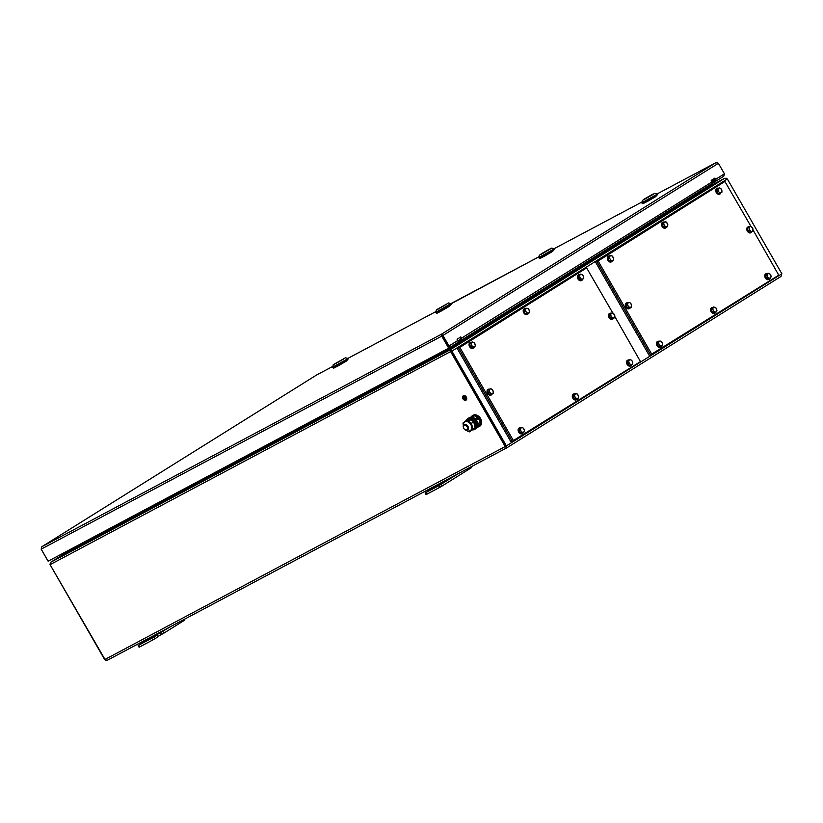<?xml version="1.0" encoding="UTF-8"?>
<svg xmlns="http://www.w3.org/2000/svg" width="823" height="823" viewBox="0 0 823 823"><rect width="100%" height="100%" fill="white"/><g stroke="black" fill="none" stroke-linecap="round" stroke-linejoin="round"><path stroke-width="1.23" d="M96.013 536.349L68.628 550.916A0.957 0.658 -118 0 1 68.546 552.099L446.961 350.865L705.836 189.177A0.957 0.7 58 0 1 704.745 188.673L448.226 349.003A0.957 0.7 -122 0 0 449.317 349.508M705.64 189.239L724.6 178.313L705.64 189.239M448.082 350.166L450.212 349.806L448.082 350.166M50.81 562.202L68.638 551.06L50.872 562.171L68.69 551.966L50.779 562.222L50.069 564.65L104.675 659.604L107.278 660.293L506.701 447.887L506.227 447.054M451.292 351.452L505.795 446.241L451.292 351.452L451.909 351.123L450.212 349.806L450.634 351.637L505.24 446.591L506.701 447.887L506.412 445.912L451.909 351.123L727.347 178.972L781.85 273.761L781.017 276.425L506.762 447.846M451.189 351.287L50.069 564.65M50.141 564.773L105.519 660.365M506.731 447.866L781.017 276.425M104.675 659.604L505.795 446.241L506.248 447.095M781.85 273.761L505.806 446.241L506.217 447.054M726.359 178.272L724.6 178.313L727.347 178.972M49.956 563.981L50.11 564.794M450.695 350.639L450.222 349.806L724.6 178.313L704.838 188.817L724.672 178.272M68.453 552.038A0.957 0.7 -122 0 0 68.566 550.906L68.319 550.474M446.961 350.865A0.957 0.658 62 0 0 447.043 349.682L406.037 371.492M447.928 350.259A1.924 1.317 62 0 0 447.599 349.333A1.924 1.389 -122 0 0 448.247 350.073M705.198 189.125A0.957 0.658 62 0 0 705.712 189.146M155.712 634.533L138.11 645.561L154.127 636.971L155.084 638.638L157.512 637.115L156.987 635.15L148.891 639.368L171.297 626.252M154.127 636.971L156.555 635.459M162.913 631.488L163.87 633.144L184.609 620.182L184.157 619.4M138.655 645.304L139.612 646.971L152.739 639.996L151.782 638.329M163.87 633.144L157.769 636.498M156.987 635.15L157.512 637.115M155.084 638.638L152.739 639.996M139.612 646.971L139.066 647.228L138.11 645.561M184.63 619.153L184.609 620.182M435.768 486.979L443.494 482.309L435.768 486.979M442.712 481.908L425.11 492.946L438.782 485.714L458.298 473.626M425.656 492.689L426.612 494.345L439.729 487.37L438.782 485.714M441.128 484.356L442.085 486.012L471.61 467.567L471.157 466.785M471.63 466.538L471.61 467.567M442.085 486.012L439.729 487.37M426.612 494.345L426.067 494.602L425.11 492.946M711.946 183.57L715.413 181.451A1.759 1.276 -122 0 0 715.66 179.321L714.94 178.077L711.206 180.412L711.926 181.657A1.759 1.276 58 0 1 711.669 183.786L461.384 340.218M457.804 342.409L461.271 340.29A1.759 1.276 -122 0 0 461.528 338.16L460.808 336.916L457.074 339.251L457.783 340.496A1.759 1.276 58 0 1 457.537 342.625L448.7 348.191L48.135 561.204L41.201 549.147L41.798 546.75L316.402 375.113L41.87 546.709L41.15 549.126L47.209 559.661A1.759 1.276 -122 0 0 47.446 560M460.849 339.426L460.798 339.457A0.802 0.576 -122 0 0 460.911 338.49L460.211 337.286M449.173 347.676A1.759 1.276 -122 0 0 449.008 345.989L457.783 340.496M448.442 346.421A0.802 0.576 -122 0 0 448.391 346.318L441.406 334.241L441.766 336.134L442.332 335.784L449.265 347.841L457.588 342.594M717.461 162.635L715.917 162.666L718.386 163.304L724.435 173.838L723.767 176.225L715.465 181.41M441.889 335.074L442.332 335.784L442.949 335.455L449.008 345.989M714.354 178.447L715.043 179.651A0.802 0.576 -122 0 1 714.961 180.597L714.93 180.618A0.802 0.576 -122 0 0 714.961 180.597M718.386 163.304L442.949 335.455L441.406 334.241L715.917 162.666L657.124 193.93L715.979 162.635M41.201 549.147L441.766 336.134L448.7 348.191M715.166 179.949L461.528 338.16M714.93 180.618L712.173 182.294M457.989 340.948L461.045 339.045M712.121 182.109L715.177 180.206M460.798 339.457L458.041 341.134M460.757 340.557L460.283 339.724M714.899 181.718L714.415 180.885M468.359 428.906A3.199 2.315 58 0 1 467.546 430.069A3.199 2.315 58 0 1 465.18 429.904A3.199 2.315 58 0 1 463.339 425.81A3.199 2.315 58 0 1 464.151 424.647A3.199 2.315 58 0 1 467.227 425.388A3.199 2.315 58 0 1 468.359 428.906M467.485 428.834A2.562 1.852 58 0 1 464.944 429.627A2.562 1.852 58 0 1 463.462 426.355A2.562 1.852 58 0 1 466.013 425.563A2.562 1.852 58 0 1 467.485 428.834M474.768 427.97A5.761 4.177 58 0 1 473.575 429.328L474.315 428.855A5.761 4.177 -122 0 0 475.869 426.365A5.761 4.177 -122 0 0 473.575 420.255A5.761 4.177 -122 0 0 468.215 419.092L467.464 419.555A5.761 4.177 58 0 1 468.174 419.236M466.867 420.049A5.761 4.177 58 0 1 467.464 419.555M469.439 419.092A5.761 4.177 58 0 1 475.118 426.828A5.761 4.177 58 0 1 475.046 427.199M473.575 429.328A5.761 4.177 58 0 1 472.515 429.74M472.433 429.801L476.301 426.448L473.739 419.874L466.61 420.214M479.037 416.613A5.761 4.177 58 0 1 481.188 419.884A5.761 4.177 58 0 1 481.29 420.214M477.412 427.003L480.19 419.864L471.24 417.117M477.597 426.581L480.303 424.442L478.976 418.598L474.048 415.564L472.063 417.199M477.865 425.398L480.303 424.442M475.982 419.679L476.733 419.997L478.976 418.598M476.733 419.997L476.784 420.841M471.507 423.269L472.834 429.112L469.233 431.921L471.476 430.522L475.077 427.713L473.75 421.87L468.822 418.835L466.579 420.234L471.507 423.269L473.75 421.87M463.411 425.594A5.123 3.714 58 0 1 466.703 421.551A5.123 3.714 58 0 1 471.548 426.417A5.123 3.714 58 0 1 470.437 430.522A5.123 3.714 58 0 1 466.363 430.326M469.233 431.921L466.024 430.264M472.834 429.112L475.077 427.713M463.37 426.129L462.979 423.043L466.579 420.234M97.793 535.999L96.97 536.473M96.826 536.575L95.519 536.215L98.256 534.559M332.523 367.511L335.311 366.76L343.747 361.966L348.057 358.581L332.492 367.253L348.057 358.581M347.934 359.353L346.288 361.143L338.263 365.834L333.5 368.262L333.233 367.799M405.708 372.253L404.885 372.726M403.332 372.315L406.202 370.885L405.842 372.191M641.837 203.034L644.615 202.273L653.061 197.489L657.361 194.105L641.796 202.777L657.361 194.105M657.248 194.866L655.592 196.666L647.567 201.357L642.804 203.775L642.547 203.322M235.553 462.742L234.73 463.215M233.187 462.804L236.047 461.364L235.697 462.68M435.634 312.678L438.422 311.917L446.868 307.133L451.169 303.749L435.604 312.421L450.963 303.584L538.942 256.776L451.169 303.749M451.055 304.52L449.399 306.31L441.375 311.001L436.612 313.429L436.355 312.966M538.756 257.846L541.544 257.085L549.98 252.301L554.28 248.906L538.726 257.589L554.28 248.906M554.167 249.678L552.511 251.478L544.497 256.169L539.734 258.587L539.466 258.134M465.427 399.258A1.502 1.09 58 0 1 465.396 399.268A1.502 1.09 -122 0 0 463.812 396.717A1.502 1.09 -122 0 0 465.406 399.268A1.502 1.09 58 0 1 463.833 396.707M465.499 399.33L465.458 399.35A1.595 1.162 -122 0 0 463.761 396.635A1.595 1.162 -122 0 0 465.499 399.33A1.595 1.162 -122 0 0 463.781 396.624L463.802 396.614M463.37 395.75A2.562 1.852 -122 0 0 463.287 395.801A2.562 1.852 -122 0 0 463.04 398.898A2.562 1.852 -122 0 0 465.921 400.184A2.562 1.852 -122 0 0 466.003 400.143A2.562 1.852 -122 0 0 466.25 397.046A2.562 1.852 -122 0 0 463.37 395.75A2.562 1.852 -122 0 0 463.308 395.791L463.328 395.781A2.562 1.852 -122 0 1 463.411 395.729A2.562 1.852 -122 0 1 466.291 397.015A2.562 1.852 -122 0 1 466.044 400.122A2.562 1.852 -122 0 0 466.044 400.122L466.044 400.122M464.542 396.943L463.73 397.303M464.902 397.108L463.647 397.715M463.596 398.095L464.429 397.725L465.221 399.114L464.47 397.704L465.242 397.221L463.596 398.095L465.273 397.283M465.262 399.093L464.511 397.684M612.796 313.007L586.624 267.907L458.658 348.15L512.215 441.272L640.479 361.595L614.73 316.371M459.892 347.491L513.439 440.624M586.614 267.917L459.913 347.1M585.379 268.565L586.624 267.907M512.369 441.55L458.504 347.872L457.269 348.53L511.145 442.208L512.215 441.272M458.504 347.872L585.565 268.452L457.269 348.53M751.121 226.654L724.898 181.482L596.942 261.724L650.489 354.847L778.764 275.17L753.055 230.018M598.167 261.066L651.723 354.199M723.674 182.14L598.198 260.675M650.654 355.125L596.778 261.447L595.554 262.095L649.419 355.783L652.063 354.353L650.489 354.847M595.554 262.095L723.859 182.037M596.778 261.447L723.849 182.027M612.528 319.159A3.199 2.202 -118 0 1 612.435 319.211A3.199 2.202 -118 0 1 609.02 317.493A3.199 2.202 -118 0 1 609.339 313.614A3.199 2.202 -118 0 1 609.432 313.563A3.199 2.202 -118 0 1 609.524 313.522M613.526 318.285A3.199 2.202 -118 0 1 612.94 318.943A3.199 2.202 -118 0 1 612.847 318.995A3.199 2.202 -118 0 1 609.432 317.277A3.199 2.202 -118 0 1 609.75 313.398A3.199 2.202 -118 0 1 609.843 313.347A3.199 2.202 -118 0 1 610.81 313.172M527.245 314.437A3.199 2.202 -118 0 1 527.162 314.489A3.199 2.202 -118 0 1 523.747 312.771A3.199 2.202 -118 0 1 524.066 308.892A3.199 2.202 -118 0 1 524.158 308.841A3.199 2.202 -118 0 1 524.251 308.79M528.201 313.656A3.199 2.202 -118 0 1 527.656 314.221A3.199 2.202 -118 0 1 527.564 314.273A3.199 2.202 -118 0 1 524.158 312.545A3.199 2.202 -118 0 1 524.467 308.676A3.199 2.202 -118 0 1 524.56 308.625A3.199 2.202 -118 0 1 525.434 308.44M576.337 399.803A3.199 2.202 -118 0 1 576.244 399.855A3.199 2.202 -118 0 1 572.839 398.137A3.199 2.202 -118 0 1 573.147 394.258A3.199 2.202 -118 0 1 573.24 394.207A3.199 2.202 -118 0 1 573.333 394.166M577.304 399.001A3.199 2.202 -118 0 1 576.748 399.587A3.199 2.202 -118 0 1 576.656 399.639A3.199 2.202 -118 0 1 573.25 397.91A3.199 2.202 -118 0 1 573.559 394.042A3.199 2.202 -118 0 1 573.652 393.991A3.199 2.202 -118 0 1 574.536 393.806M522.142 433.67A3.199 2.202 -118 0 1 522.049 433.731A3.199 2.202 -118 0 1 518.644 432.003A3.199 2.202 -118 0 1 518.963 428.135A3.199 2.202 -118 0 1 519.046 428.073A3.199 2.202 -118 0 1 519.148 428.032M523.109 432.867A3.199 2.202 -118 0 1 522.554 433.454A3.199 2.202 -118 0 1 522.461 433.505A3.199 2.202 -118 0 1 519.056 431.787A3.199 2.202 -118 0 1 519.364 427.909A3.199 2.202 -118 0 1 519.457 427.857A3.199 2.202 -118 0 1 520.352 427.682M719.724 194.135A3.199 2.202 -118 0 1 719.631 194.197A3.199 2.202 -118 0 1 716.216 192.469A3.199 2.202 -118 0 1 716.535 188.601A3.199 2.202 -118 0 1 716.627 188.539A3.199 2.202 -118 0 1 716.72 188.498M720.855 192.952A3.199 2.202 -118 0 1 720.135 193.919A3.199 2.202 -118 0 1 720.043 193.971A3.199 2.202 -118 0 1 716.627 192.253A3.199 2.202 -118 0 1 716.946 188.374A3.199 2.202 -118 0 1 717.039 188.323A3.199 2.202 -118 0 1 718.438 188.251M750.802 232.734A3.199 2.202 -118 0 1 750.71 232.786A3.199 2.202 -118 0 1 747.305 231.068A3.199 2.202 -118 0 1 747.613 227.189A3.199 2.202 -118 0 1 747.706 227.138A3.199 2.202 -118 0 1 747.809 227.097M751.975 231.417A3.199 2.202 -118 0 1 751.214 232.518A3.199 2.202 -118 0 1 751.121 232.57A3.199 2.202 -118 0 1 747.716 230.841A3.199 2.202 -118 0 1 748.025 226.973A3.199 2.202 -118 0 1 748.117 226.922A3.199 2.202 -118 0 1 749.486 226.829M491.064 395.081A3.199 2.202 -118 0 1 490.971 395.133A3.199 2.202 -118 0 1 487.566 393.404A3.199 2.202 -118 0 1 487.874 389.536A3.199 2.202 -118 0 1 487.967 389.485A3.199 2.202 -118 0 1 488.06 389.433M492.236 393.764A3.199 2.202 -118 0 1 491.475 394.865A3.199 2.202 -118 0 1 491.382 394.917A3.199 2.202 -118 0 1 487.967 393.188A3.199 2.202 -118 0 1 488.286 389.32A3.199 2.202 -118 0 1 488.378 389.269A3.199 2.202 -118 0 1 489.829 389.207M473.06 348.304A3.199 2.202 -118 0 1 472.968 348.366A3.199 2.202 -118 0 1 469.563 346.637A3.199 2.202 -118 0 1 469.871 342.769A3.199 2.202 -118 0 1 469.964 342.707A3.199 2.202 -118 0 1 470.056 342.666M474.058 347.45A3.199 2.202 -118 0 1 473.472 348.088A3.199 2.202 -118 0 1 473.379 348.139A3.199 2.202 -118 0 1 469.964 346.421A3.199 2.202 -118 0 1 470.283 342.543A3.199 2.202 -118 0 1 470.375 342.491A3.199 2.202 -118 0 1 471.332 342.317M630.531 365.937A3.199 2.202 -118 0 1 630.439 365.988A3.199 2.202 -118 0 1 627.023 364.26A3.199 2.202 -118 0 1 627.342 360.392A3.199 2.202 -118 0 1 627.435 360.34A3.199 2.202 -118 0 1 627.527 360.289M631.714 364.589A3.199 2.202 -118 0 1 630.943 365.71A3.199 2.202 -118 0 1 630.85 365.772A3.199 2.202 -118 0 1 627.435 364.044A3.199 2.202 -118 0 1 627.754 360.176A3.199 2.202 -118 0 1 627.846 360.114A3.199 2.202 -118 0 1 629.297 360.062M581.439 280.571A3.199 2.202 -118 0 1 581.347 280.622A3.199 2.202 -118 0 1 577.941 278.894A3.199 2.202 -118 0 1 578.25 275.026A3.199 2.202 -118 0 1 578.343 274.975A3.199 2.202 -118 0 1 578.435 274.923M582.519 279.542A3.199 2.202 -118 0 1 581.851 280.345A3.199 2.202 -118 0 1 581.758 280.406A3.199 2.202 -118 0 1 578.353 278.678A3.199 2.202 -118 0 1 578.662 274.81A3.199 2.202 -118 0 1 578.754 274.748A3.199 2.202 -118 0 1 579.814 274.594M665.529 228.012A3.199 2.202 -118 0 1 665.437 228.064A3.199 2.202 -118 0 1 662.031 226.335A3.199 2.202 -118 0 1 662.34 222.467A3.199 2.202 -118 0 1 662.433 222.416A3.199 2.202 -118 0 1 662.525 222.364M666.507 227.189A3.199 2.202 -118 0 1 665.941 227.796A3.199 2.202 -118 0 1 665.848 227.848A3.199 2.202 -118 0 1 662.443 226.119A3.199 2.202 -118 0 1 662.752 222.251A3.199 2.202 -118 0 1 662.844 222.2A3.199 2.202 -118 0 1 663.75 222.015M629.338 308.646A3.199 2.202 -118 0 1 629.256 308.707A3.199 2.202 -118 0 1 625.84 306.979A3.199 2.202 -118 0 1 626.159 303.111A3.199 2.202 -118 0 1 626.252 303.059A3.199 2.202 -118 0 1 626.344 303.008M630.346 307.781A3.199 2.202 -118 0 1 629.749 308.43A3.199 2.202 -118 0 1 629.657 308.481A3.199 2.202 -118 0 1 626.252 306.763A3.199 2.202 -118 0 1 626.56 302.885A3.199 2.202 -118 0 1 626.653 302.833A3.199 2.202 -118 0 1 627.63 302.669M611.335 261.879A3.199 2.202 -118 0 1 611.242 261.93A3.199 2.202 -118 0 1 607.837 260.212A3.199 2.202 -118 0 1 608.156 256.334A3.199 2.202 -118 0 1 608.238 256.282A3.199 2.202 -118 0 1 608.341 256.241M612.291 261.097A3.199 2.202 -118 0 1 611.746 261.663A3.199 2.202 -118 0 1 611.654 261.714A3.199 2.202 -118 0 1 608.248 259.996A3.199 2.202 -118 0 1 608.557 256.118A3.199 2.202 -118 0 1 608.65 256.066A3.199 2.202 -118 0 1 609.524 255.881M660.427 347.244A3.199 2.202 -118 0 1 660.334 347.296A3.199 2.202 -118 0 1 656.929 345.578A3.199 2.202 -118 0 1 657.238 341.699A3.199 2.202 -118 0 1 657.33 341.648A3.199 2.202 -118 0 1 657.423 341.607M661.394 346.442A3.199 2.202 -118 0 1 660.838 347.028A3.199 2.202 -118 0 1 660.746 347.08A3.199 2.202 -118 0 1 657.34 345.362A3.199 2.202 -118 0 1 657.649 341.483A3.199 2.202 -118 0 1 657.742 341.432A3.199 2.202 -118 0 1 658.626 341.257M714.621 313.378A3.199 2.202 -118 0 1 714.529 313.429A3.199 2.202 -118 0 1 711.113 311.701A3.199 2.202 -118 0 1 711.432 307.833A3.199 2.202 -118 0 1 711.525 307.781A3.199 2.202 -118 0 1 711.617 307.73M715.609 312.524A3.199 2.202 -118 0 1 715.022 313.162A3.199 2.202 -118 0 1 714.94 313.213A3.199 2.202 -118 0 1 711.525 311.485A3.199 2.202 -118 0 1 711.844 307.617A3.199 2.202 -118 0 1 711.936 307.565A3.199 2.202 -118 0 1 712.883 307.391M768.805 279.501A3.199 2.202 -118 0 1 768.713 279.563A3.199 2.202 -118 0 1 765.308 277.835A3.199 2.202 -118 0 1 765.616 273.966A3.199 2.202 -118 0 1 765.709 273.905A3.199 2.202 -118 0 1 765.812 273.864M769.772 278.699A3.199 2.202 -118 0 1 769.217 279.285A3.199 2.202 -118 0 1 769.124 279.336A3.199 2.202 -118 0 1 765.719 277.618A3.199 2.202 -118 0 1 766.028 273.74A3.199 2.202 -118 0 1 766.12 273.689A3.199 2.202 -118 0 1 767.015 273.514M520.681 427.497L520.043 429.801L521.607 432.301L520.321 432.991L523.819 432.497L524.457 430.192L522.893 427.693L519.395 428.186L518.757 430.491L520.321 432.991M520.043 429.801L518.757 430.491M521.607 432.301L523.819 432.497M521.936 427.518A2.562 1.759 62 0 0 520.517 428.577A2.562 1.759 62 0 0 520.98 430.974A2.562 1.759 62 0 0 522.862 432.322A2.562 1.759 62 0 0 524.282 431.262A2.562 1.759 62 0 0 523.819 428.865A2.562 1.759 62 0 0 521.936 427.518M583.795 278.102L582.951 275.335L580.709 274.121L578.013 276.363L578.847 279.131L581.1 280.345L583.795 278.102M580.709 274.121L578.013 276.363M579.299 275.674L580.143 278.452L578.847 279.131M580.143 278.452L582.386 279.666M581.408 278.976A2.562 1.759 62 0 0 583.229 278.802A2.562 1.759 62 0 0 583.517 276.641A2.562 1.759 62 0 0 581.974 274.645A2.562 1.759 62 0 0 580.153 274.82A2.562 1.759 62 0 0 579.865 276.991A2.562 1.759 62 0 0 581.408 278.976M526.607 312.987L528.839 313.316L527.553 314.005L525.321 313.676L526.607 312.987L526.01 311.629A2.562 1.759 62 0 0 527.872 313.069A2.562 1.759 62 0 0 529.354 312.123L529.58 311.094L528.099 308.532L525.866 308.214L524.58 308.892L523.84 311.125L525.321 313.676M528.839 313.316L529.354 312.123A2.562 1.759 62 0 0 528.983 309.736A2.562 1.759 62 0 0 527.131 308.296A2.562 1.759 62 0 0 525.64 309.242L523.84 311.125M525.866 308.214L525.64 309.242A2.562 1.759 62 0 0 526.01 311.629L525.125 310.436M574.876 393.631L574.238 395.935L575.802 398.435L574.516 399.114L578.003 398.63L578.651 396.326L577.077 393.826L573.59 394.32L572.952 396.624L574.516 399.114M574.238 395.935L572.952 396.624M575.802 398.435L578.003 398.63M576.131 393.651A2.562 1.759 62 0 0 574.701 394.701A2.562 1.759 62 0 0 575.164 397.108A2.562 1.759 62 0 0 577.046 398.455A2.562 1.759 62 0 0 578.476 397.396A2.562 1.759 62 0 0 578.013 394.999A2.562 1.759 62 0 0 576.131 393.651M632.414 361.287L630.315 359.517L629.019 360.207L627.239 361.174L627.558 363.92L629.667 365.679L630.953 365.001L632.743 364.023L632.414 361.287M630.315 359.517L627.239 361.174M628.525 360.495L628.844 363.231L627.558 363.92M628.844 363.231L630.953 365.001M631.992 364.435A2.562 1.759 62 0 0 632.722 362.573A2.562 1.759 62 0 0 631.508 360.32A2.562 1.759 62 0 0 629.564 359.929A2.562 1.759 62 0 0 628.834 361.781A2.562 1.759 62 0 0 630.048 364.033A2.562 1.759 62 0 0 631.992 364.435M658.966 341.072L658.328 343.376L659.892 345.876L658.606 346.555L662.093 346.072L662.741 343.767L661.167 341.267L657.68 341.761L657.042 344.065L658.606 346.555M658.328 343.376L657.042 344.065M659.892 345.876L662.093 346.072M660.211 341.092A2.562 1.759 62 0 0 658.791 342.152A2.562 1.759 62 0 0 659.254 344.549A2.562 1.759 62 0 0 661.136 345.897A2.562 1.759 62 0 0 662.566 344.837A2.562 1.759 62 0 0 662.104 342.44A2.562 1.759 62 0 0 660.211 341.092M614.771 315.394L613.042 313.038L610.903 313.131L609.617 313.81L609.205 316.269L610.923 318.624L613.063 318.532L614.359 317.843L614.771 315.394M610.903 313.131L610.491 315.579L609.205 316.269M610.491 315.579L612.219 317.935L610.923 318.624M612.219 317.935L614.359 317.843M613.433 317.812A2.562 1.759 62 0 0 614.709 316.546A2.562 1.759 62 0 0 614.051 314.139A2.562 1.759 62 0 0 612.117 313.007A2.562 1.759 62 0 0 610.841 314.273A2.562 1.759 62 0 0 611.499 316.68A2.562 1.759 62 0 0 613.433 317.812M627.733 302.607L627.301 305.055L626.015 305.734L627.733 308.1L631.169 307.339L631.591 304.901L629.873 302.535L626.437 303.296L626.015 305.734M627.301 305.055L629.019 307.421L627.733 308.1M629.019 307.421L631.169 307.339M630.881 303.636A2.562 1.759 62 0 0 628.947 302.494A2.562 1.759 62 0 0 627.661 303.749A2.562 1.759 62 0 0 628.309 306.156A2.562 1.759 62 0 0 630.243 307.298A2.562 1.759 62 0 0 631.519 306.043A2.562 1.759 62 0 0 630.881 303.636M612.94 260.747L613.67 258.515L612.178 255.974L611.211 255.737L608.66 256.344L607.93 258.576L609.421 261.128L611.654 261.436L612.94 260.747L611.973 260.521A2.562 1.759 62 0 0 613.454 259.554A2.562 1.759 62 0 0 613.073 257.167A2.562 1.759 62 0 0 611.211 255.737A2.562 1.759 62 0 0 609.73 256.694L607.93 258.576M609.946 255.655L609.73 256.694A2.562 1.759 62 0 0 610.11 259.091L610.707 260.438L609.421 261.128M609.215 257.897L610.11 259.091A2.562 1.759 62 0 0 611.973 260.521L610.707 260.438M471.929 346.39L474.192 347.378L472.906 348.057L470.633 347.08L471.929 346.39L471.558 344.94A2.562 1.759 62 0 0 473.204 346.802A2.562 1.759 62 0 0 474.953 346.421L475.427 345.619L474.398 342.872L472.135 341.895L469.614 344.333L470.633 347.08M474.192 347.378L474.953 346.421A2.562 1.759 62 0 0 475.066 344.168A2.562 1.759 62 0 0 473.41 342.306A2.562 1.759 62 0 0 471.661 342.697L469.614 344.333M472.135 341.895L471.661 342.697A2.562 1.759 62 0 0 471.558 344.94L470.9 343.654M492.987 390.503L490.909 388.672L489.088 389.577L487.792 390.267L488.06 392.993L490.138 394.814L491.959 393.908L493.244 393.229L492.987 390.503M489.088 389.577L489.346 392.304L488.06 392.993M489.346 392.304L491.424 394.135L490.138 394.814M491.424 394.135L493.244 393.229M492.483 393.6A2.562 1.759 62 0 0 493.265 391.789A2.562 1.759 62 0 0 492.092 389.516A2.562 1.759 62 0 0 490.148 389.053A2.562 1.759 62 0 0 489.366 390.863A2.562 1.759 62 0 0 490.529 393.137A2.562 1.759 62 0 0 492.483 393.6M713.49 311.475L715.763 312.442L714.467 313.121L712.204 312.154L713.49 311.475L713.119 310.024A2.562 1.759 62 0 0 714.775 311.876A2.562 1.759 62 0 0 716.524 311.475L716.987 310.672L715.948 307.925L713.685 306.958L711.165 309.417L712.204 312.154M715.763 312.442L716.524 311.475A2.562 1.759 62 0 0 716.617 309.222A2.562 1.759 62 0 0 714.961 307.37A2.562 1.759 62 0 0 713.222 307.771L711.165 309.417M713.685 306.958L713.222 307.771A2.562 1.759 62 0 0 713.119 310.024L712.461 308.728M666.198 221.984L662.731 222.56L662.155 224.916L663.78 227.374L667.258 226.788L667.823 224.432L666.198 221.984M664.017 221.881L663.451 224.237L662.155 224.916M663.451 224.237L665.066 226.685L663.78 227.374M665.066 226.685L667.258 226.788M667.679 225.533A2.562 1.759 62 0 0 667.155 223.126A2.562 1.759 62 0 0 665.251 221.85A2.562 1.759 62 0 0 663.883 222.982A2.562 1.759 62 0 0 664.408 225.379A2.562 1.759 62 0 0 666.311 226.664A2.562 1.759 62 0 0 667.679 225.533M767.345 273.329L766.707 275.633L768.27 278.133L766.985 278.822L770.482 278.328L771.12 276.024L769.556 273.524L766.059 274.018L765.421 276.322L766.985 278.822M766.707 275.633L765.421 276.322M768.27 278.133L770.482 278.328M768.6 273.349A2.562 1.759 62 0 0 767.17 274.409A2.562 1.759 62 0 0 767.633 276.806A2.562 1.759 62 0 0 769.526 278.153A2.562 1.759 62 0 0 770.945 277.094A2.562 1.759 62 0 0 770.482 274.697A2.562 1.759 62 0 0 768.6 273.349M749.187 230.152L751.337 231.819L750.041 232.508L747.901 230.841L749.187 230.152L749.125 228.691A2.562 1.759 62 0 0 750.411 230.903A2.562 1.759 62 0 0 752.335 231.191L753.055 230.728L752.623 227.971L750.483 226.304L747.479 228.074L747.901 230.841M751.337 231.819L752.335 231.191A2.562 1.759 62 0 0 752.983 229.267A2.562 1.759 62 0 0 751.708 227.055A2.562 1.759 62 0 0 749.774 226.767L747.479 228.074M750.483 226.304L749.774 226.767A2.562 1.759 62 0 0 749.125 228.691L748.765 227.395M721.843 192.428L721.74 189.743L719.724 187.778L716.524 189.187L716.627 191.872L718.644 193.837L721.03 192.705A2.562 1.759 62 0 0 721.936 191.008A2.562 1.759 62 0 0 720.876 188.683A2.562 1.759 62 0 0 718.911 188.066A2.562 1.759 62 0 0 718.006 189.763L717.913 191.183L716.627 191.872M717.81 188.498L718.006 189.763A2.562 1.759 62 0 0 719.065 192.088L719.93 193.148L718.644 193.837M717.913 191.183L719.065 192.088A2.562 1.759 62 0 0 721.03 192.705L719.93 193.148M450.222 349.806L50.779 562.222M506.649 447.907L107.36 660.241M403.928 372.613L235.882 461.97M233.773 463.092L98.122 535.228M161.514 634.502L160.557 632.846M715.66 179.321L724.435 173.838M714.683 179.023L711.411 180.762M41.87 546.709L441.406 334.241M642.022 201.964L554.054 248.741L642.022 201.964M435.83 311.619L347.82 358.416L435.83 311.608M332.708 366.451L316.371 375.134L332.708 366.451M711.823 181.492L715.094 179.753M715.516 181.379L723.695 176.266M468.256 418.331A6.399 4.64 58 0 1 468.544 418.125A6.399 4.64 58 0 1 474.459 419.37A6.399 4.64 58 0 1 476.486 427.795A6.399 4.64 58 0 1 475.334 428.978A6.399 4.64 58 0 1 475.025 429.153M475.879 428.166A6.399 4.64 58 0 1 474.737 429.349A6.399 4.64 58 0 1 472.351 429.863L475.334 428.978C477.978 426.365 477.7 423.156 474.501 419.36C472.402 417.549 470.417 417.138 468.544 418.125L467.948 418.506A6.399 4.64 58 0 1 473.863 419.74A6.399 4.64 58 0 1 475.879 428.166M466.507 420.286A6.399 4.64 58 0 1 467.948 418.506L466.487 420.296M469.007 417.868A6.399 4.64 58 0 1 469.295 417.662A6.399 4.64 58 0 1 476.178 419.977A6.399 4.64 58 0 1 476.538 428.166A6.399 4.64 58 0 1 476.075 428.516A6.399 4.64 58 0 1 475.766 428.68M475.941 428.546A6.399 4.64 58 0 1 475.478 428.886A6.399 4.64 58 0 1 475.406 428.927L476.075 428.516C478.451 426.427 478.492 423.578 476.208 419.967C473.945 417.302 471.641 416.531 469.295 417.662L468.699 418.033A6.399 4.64 58 0 1 475.571 420.358A6.399 4.64 58 0 1 475.941 428.546M472.741 415.522A6.399 4.64 58 0 1 473.03 415.327A6.399 4.64 58 0 1 473.883 414.946A6.399 4.64 58 0 1 480.951 419.421A6.399 4.64 58 0 1 479.819 426.18A6.399 4.64 58 0 1 479.511 426.345M473.287 415.317A6.399 4.64 58 0 1 480.354 419.792A6.399 4.64 58 0 1 479.223 426.551A6.399 4.64 58 0 1 477.371 427.075L479.819 426.18C481.743 424.689 482.134 422.436 480.982 419.401C478.791 415.45 476.147 414.092 473.03 415.327L472.433 415.697A6.399 4.64 58 0 1 473.287 415.317M471.147 417.117A6.399 4.64 58 0 1 472.433 415.697L471.147 417.127M343.191 359.126L335.445 363.581M343.829 358.869L334.899 364.003M333.13 364.898L345.485 357.789L333.397 364.579L332.492 367.253M652.495 194.65L644.759 199.104M653.133 194.382L644.203 199.516M652.608 194.269L644.152 199.135L652.608 194.269M642.434 200.411L654.799 193.312L642.434 200.411L641.796 202.777M446.303 304.294L438.566 308.748M446.94 304.026L438.011 309.17M436.241 310.055L448.607 302.957L436.509 309.746L435.604 312.421M549.414 249.462L541.678 253.916M550.062 249.194L541.133 254.328M549.527 249.081L541.071 253.947L549.527 249.081M539.363 255.223L551.719 248.114L539.363 255.223L538.726 257.589M711.73 183.755L461.333 340.259M97.937 535.938L98.287 534.621M345.485 357.789L347.851 358.427M404.741 372.829L403.424 372.48M654.799 193.312L657.155 193.94M234.586 463.318L233.279 462.958M448.607 302.957L450.963 303.584M551.719 248.114L554.085 248.752"/></g></svg>
